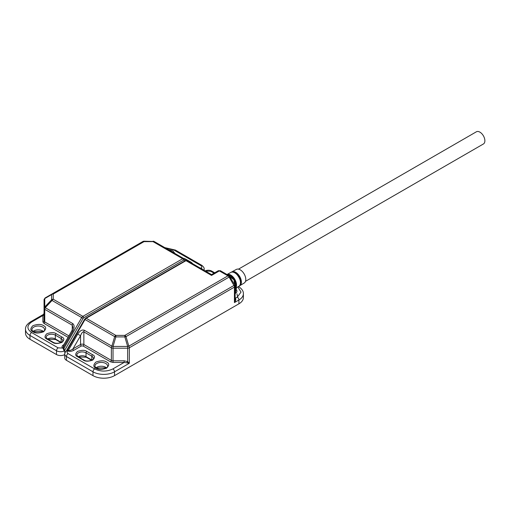 <?xml version="1.0" encoding="UTF-8"?>
<svg xmlns="http://www.w3.org/2000/svg" width="510" height="510" viewBox="0 0 510 510"><rect width="100%" height="100%" fill="white"/><g stroke="black" fill="none" stroke-linecap="round" stroke-linejoin="round"><path stroke-width="0.76" d="M239.305 285.976L244.226 283.018A7.854 4.539 -120 0 0 245.355 276.707A7.854 4.539 -120 0 0 240.242 269.835A7.854 4.539 -120 0 0 236.372 269.414L231.795 271.894A7.994 4.615 60 0 1 231.833 271.881A7.994 4.615 60 0 1 235.735 272.327A7.994 4.615 60 0 1 240.937 279.314A7.994 4.615 60 0 1 239.789 285.74A7.994 4.615 60 0 1 239.757 285.759M94.943 368.52L94.573 368.889M218.197 270.791L211.548 274.622L211.548 275.419L219.37 270.906L227.944 275.853L124.835 335.389L115.853 335.389L115.853 336.906L124.835 336.906L124.835 335.389A2.346 1.351 60 0 1 126.002 336.625A2.346 0.382 163.4 0 0 124.835 336.906L127.666 346.43A2.346 0.382 -16.6 0 1 128.839 346.15L126.002 336.625L229.117 277.096A2.346 1.351 -120 0 0 227.944 275.853A2.346 1.351 -60 0 1 229.117 275.738L220.543 270.791A2.346 1.351 120 0 0 219.37 270.906A2.346 1.351 -120 0 0 218.197 270.791L220.543 270.791M211.548 274.622L187.164 260.546A2.346 1.351 120 0 0 185.991 260.661L211.548 275.419M68.365 350.325A1.173 0.669 -60.7 0 1 67.785 350.95L67.773 350.944A1.173 0.676 -60.9 0 0 68.346 350.319L68.365 350.325C69.519 350.759 71.043 350.287 72.936 348.904L80.542 335.733C81.651 332.883 82.754 331.608 83.863 331.908L111.365 347.782A2.346 1.351 -60 0 1 111.849 346.15L114.68 336.625A2.346 0.382 16.6 0 1 115.853 336.906L113.022 346.43L113.022 348.183L127.666 348.183L127.666 346.43L113.022 346.43A2.346 0.382 16.6 0 0 111.849 346.15L84.348 330.27C82.135 329.447 79.923 330.722 77.711 334.101L68.346 350.319L67.365 350.109L85.03 319.509L114.68 336.625A2.346 1.351 -60 0 1 115.853 335.389L86.203 318.272L185.991 260.661A1.173 0.676 -120 0 0 185.404 260.604L85.616 318.208A1.173 0.676 60 0 1 86.203 318.272A2.346 1.351 120 0 0 85.03 319.509L84.603 319.26L85.616 318.208M235.123 298.191L235.263 298.273C236.124 299.026 235.849 300.46 234.434 302.583L235.123 299.593L235.123 286.142A2.346 1.351 180 0 1 234.434 287.098A2.346 1.351 -120 0 0 233.95 285.466L128.839 346.15A2.346 1.351 60 0 1 129.323 347.782L234.434 287.098L234.434 302.583L238.909 299.995L238.909 303.826L114.54 375.634A15.243 8.804 180 0 1 92.979 375.634L66.447 360.315A5.865 3.385 180 0 1 64.732 357.918L64.732 354.093A5.865 3.385 180 0 0 66.447 356.484L92.979 371.803L92.979 375.634M204.848 270.753A1.173 1.052 120 0 0 205.657 270.816L206.11 271.09A1.173 0.689 -59.3 0 1 205.536 271.148M237.826 286.945L241.026 292.134L237.252 297.126A2.346 1.351 -120 0 1 238.909 299.995A15.243 8.804 180 0 0 243.378 293.773L243.378 297.604A15.243 8.804 180 0 1 238.909 303.826M237.756 297.508L236.952 293.843M66.236 351.097L67.365 350.109A1.173 0.593 86 0 1 67.103 350.81L66.236 351.103C65.599 351.333 65.095 352.333 64.732 354.093M67.773 350.944L67.103 350.81M66.447 360.315L66.447 356.484A2.346 1.351 -60 0 1 68.104 353.608C66.874 352.767 66.765 351.881 67.785 350.95C69.513 351.677 71.508 351.473 73.765 350.344A1.173 0.676 -120 0 1 72.936 348.904L80.542 344.518L80.542 335.733L77.711 334.101M205.014 271.059L205.657 270.816M66.217 351.122A1.173 0.899 36.5 0 0 66.268 351.033L84.603 319.26M73.765 350.344L81.37 345.952L83.028 345.952L110.536 361.832L113.022 362.425L124.147 362.425L124.147 360.793L127.666 361.635L129.323 363.267L124.147 362.425L112.882 368.928A2.346 1.351 60 0 1 114.54 371.803L129.323 363.267L129.323 347.782A2.346 1.351 0 0 1 127.666 348.183L127.666 361.635A1.173 0.389 -60 0 0 127.079 362.648M238.47 269.152L476.385 131.79A7.038 4.061 60 0 1 479.904 132.141A7.038 4.061 60 0 1 484.5 138.337A7.038 4.061 60 0 1 483.423 143.973L245.508 281.335M53.238 294.053A2.346 1.912 180 0 0 51.58 294.614L51.58 299.797A2.346 1.912 0 0 1 53.238 299.236L53.238 294.053L144.043 241.625L153.025 241.625L153.025 241.23A2.346 2.218 -60 0 1 154.198 241.51L154.198 241.51A2.346 1.351 120 0 0 153.025 241.625L182.669 258.742L82.888 316.353L53.238 299.236A2.346 1.351 120 0 0 52.065 300.473L81.715 317.59A2.346 1.351 -60 0 1 82.888 316.353A1.173 0.676 60 0 1 83.716 317.787L183.498 260.183A1.173 0.676 -120 0 0 182.669 258.742A2.346 1.351 -60 0 1 183.842 258.627L154.198 241.51L144.043 241.198L144.043 241.625A2.346 1.351 -120 0 0 142.87 241.51L52.065 293.938A2.346 1.46 60 0 0 51.58 294.614L44.746 298.56A2.346 1.912 180 0 0 44.058 299.912L44.058 308.365A2.346 1.912 0 0 1 44.746 307.014A2.346 0.382 43.4 0 0 45.231 307.689L52.065 300.473A2.346 0.382 43.4 0 1 51.58 299.797L44.746 307.014L44.746 298.56A2.346 1.46 60 0 1 45.231 297.885L52.065 293.938A2.346 1.351 60 0 1 53.238 294.053M142.87 241.51A2.346 2.218 60 0 1 144.043 241.23L142.87 241.51L45.231 297.885L44.058 299.912M72.739 331.226L71.878 330.735L63.259 345.665L63.361 347.438L72.739 331.226C74.556 327.624 74.556 325.074 72.739 323.57L45.231 307.689A2.346 1.351 120 0 0 44.746 309.321L72.254 325.201L72.936 327.28L71.878 330.735M64.789 353.449L64.789 350.179L83.13 318.412L81.715 317.59L64.05 348.196A1.173 0.593 -26 0 1 63.221 348.566L62.762 348.05A1.173 0.689 120.7 0 0 63.361 347.438L64.05 348.196L64.209 349.841L64.789 350.179L64.139 351.065L63.221 348.566M63.865 349.987L64.209 349.841L64.139 351.065A5.865 3.385 180 0 1 56.495 350.74L56.495 354.571A5.865 3.385 0 0 0 64.732 354.603M56.495 354.571L29.962 339.252A15.243 8.804 180 0 1 25.5 333.03L25.5 329.199A15.243 8.804 180 0 0 29.962 335.421L56.495 350.74A2.346 1.351 120 0 1 58.159 347.865L31.62 332.545C26.705 329.039 26.705 325.527 31.62 322.014L42.891 315.512L43.471 314.383A1.173 1.173 -0 0 0 44.058 313.363L43.471 314.383L30.453 321.899A2.346 1.351 60 0 1 31.62 322.014M183.842 258.627L187.151 260.54L183.842 258.627A1.173 0.956 120 0 1 184.084 260.125L185.162 260.744M199.697 267.782L201.093 268.19A1.173 0.663 120 0 1 200.538 268.266A1.173 0.669 119.3 0 0 201.093 268.19L201.769 268.572L201.514 268.834M68.907 335.88L44.746 321.938L44.746 309.321A2.346 1.351 0 0 1 44.058 308.365L44.058 320.975A1.173 0.956 0 0 1 42.891 321.938L42.891 315.512A1.173 0.956 0 0 0 44.058 314.555M63.858 344.62A1.173 0.676 60 0 1 63.82 344.601C61.863 345.901 61.506 347.055 62.762 348.05L58.159 347.865M201.769 268.572L202.795 269.777M231.763 271.913A7.994 4.615 60 0 1 231.795 271.894L231.349 272.2M240.331 284.013A7.86 4.539 -120 0 0 233.567 272.289M231.744 272.104L231.744 272.104A7.841 4.526 60 0 1 239.496 276.681A7.841 4.526 60 0 1 239.585 285.683M227.001 274.514A8.147 4.705 60 0 1 230.762 275.075A8.147 4.705 60 0 1 236.002 281.979A8.147 4.705 60 0 1 235.123 288.583L238.865 286.308C244.271 283.719 235.869 269.082 230.883 272.391L230.845 272.416A8.02 4.635 60 0 1 230.877 272.397A8.02 4.635 60 0 1 234.798 272.844A8.02 4.635 60 0 1 240.019 279.856A8.02 4.635 60 0 1 238.865 286.308A8.02 4.635 60 0 1 238.712 286.397M235.48 286.856A8.007 4.622 -120 0 0 228.678 275.068M227.218 274.641A7.988 4.609 60 0 1 234.594 279.512A7.988 4.609 60 0 1 235.123 288.335M227.524 274.82A8.173 4.718 60 0 1 229.812 275.598A8.173 4.718 60 0 1 235.123 287.978M106.469 367.799A6.33 3.653 0 0 0 105.748 367.302A6.33 3.653 0 0 0 96.078 367.799M235.123 293.887L236.519 287.742M235.123 288.807A6.33 3.653 180 0 1 236.952 291.382L236.602 292.358L235.123 293.55M106.577 362.036C104.371 360.417 100.833 360.417 95.963 362.036C93.158 364.848 93.158 366.888 95.963 368.163C98.175 369.788 101.713 369.788 106.577 368.163C109.389 365.351 109.389 363.311 106.577 362.036M94.943 366.059A6.33 3.653 180 0 1 98.851 362.68A6.33 3.653 180 0 1 105.748 363.471A6.33 3.653 180 0 1 107.604 366.059C108.458 368.15 100.272 370.725 96.549 368.105C95.561 367.461 95.026 366.779 94.943 366.059M229.972 276.599L229.117 277.096L233.95 285.466L234.81 284.969L229.117 275.738M237.252 297.126L235.263 298.273A1.173 0.676 -60 0 1 235.123 298.344M206.097 271.078A1.173 0.689 -60 0 1 205.517 271.141M124.147 360.793L113.022 360.793L113.022 348.183A2.346 1.351 -0 0 1 111.365 347.782L111.365 360.398L83.863 344.518L83.863 331.908A2.346 1.351 -60 0 1 84.348 330.27M114.54 375.634L114.54 371.803A15.243 8.804 180 0 1 92.979 371.803A2.346 1.351 -60 0 1 94.637 368.928L68.104 353.608M206.818 271.894L206.11 271.09L210.719 271.275L214.034 273.188M210.719 271.275A2.346 1.351 -60 0 1 211.892 271.161C209.801 270.083 207.615 269.962 205.326 270.791L204.829 270.746M78.604 356.974L86.26 357.21A1.173 0.676 -60 0 1 86.018 356.675A5.393 3.111 0 0 0 78.234 356.764M92.648 354.762A1.173 0.676 120 0 0 91.819 356.197L91.819 360.028L86.018 356.675L86.018 352.844L91.819 356.197A5.393 3.111 180 0 1 93.4 358.396C94.363 359.869 87.255 362.406 83.946 360.066A1.173 0.676 120 0 0 83.359 360.124C85.291 361.539 88.389 361.539 92.648 360.124C95.109 357.663 95.109 355.878 92.648 354.762L86.847 351.409C84.915 349.987 81.817 349.987 77.558 351.409C75.097 353.87 75.097 355.655 77.558 356.77L83.359 360.124M235.818 293.123A6.33 3.653 0 0 0 235.123 292.638M83.028 345.952A1.173 0.676 -60 0 0 83.863 344.518A2.346 1.351 0 0 0 80.542 344.518A1.173 0.676 -120 0 0 81.37 345.952M112.882 368.928C106.8 371.771 100.719 371.771 94.637 368.928M77.558 356.77A1.173 0.676 120 0 1 78.145 356.713L76.806 355.049A5.393 3.111 180 0 1 80.14 352.168A5.393 3.111 180 0 1 86.018 352.844A1.173 0.676 -60 0 1 86.847 351.409M113.022 362.425L113.022 360.793A2.346 1.351 0 0 1 111.365 360.398A1.173 0.676 -60 0 1 110.536 361.832M43.452 331.417A6.33 3.653 0 0 0 42.732 330.92A6.33 3.653 0 0 0 33.061 331.417M32.952 331.781C35.158 333.406 38.696 333.406 43.56 331.781C46.372 328.969 46.372 326.929 43.56 325.654C41.355 324.035 37.816 324.035 32.952 325.654C30.141 328.465 30.141 330.505 32.952 331.781M42.732 327.089A6.33 3.653 180 0 1 44.587 329.677C45.441 331.768 37.255 334.343 33.539 331.723C32.544 331.079 32.009 330.397 31.926 329.677A6.33 3.653 180 0 1 35.834 326.298A6.33 3.653 180 0 1 42.732 327.089M175.064 253.559L172.909 250.977L168.44 249.734M83.13 318.412L83.716 317.787M183.498 260.183L184.084 260.125M62.781 348.062A1.173 0.676 120.9 0 0 63.374 347.444M72.254 330.015L72.254 325.201A2.346 1.351 -60 0 1 72.739 323.57M204.147 270.351L204.147 268.878A5.865 3.385 180 0 1 203.739 270.115M29.962 339.252L29.962 335.421A2.346 1.351 120 0 1 31.62 332.545M47.921 339.265L55.577 339.501A1.173 0.676 -60 0 1 55.335 338.965A5.393 3.111 0 0 0 47.557 339.054M61.971 337.046A1.173 0.676 -60 0 0 61.143 338.487L61.143 342.312L55.335 338.965L55.335 335.134L61.143 338.487A5.393 3.111 180 0 1 62.724 340.686C64.368 341.094 58.019 345.034 53.27 342.35A1.173 0.676 120 0 0 52.683 342.408C54.615 343.829 57.713 343.829 61.971 342.408C64.432 339.953 64.432 338.162 61.971 337.046L56.164 333.699C54.232 332.278 51.14 332.278 46.882 333.699C44.421 336.154 44.421 337.945 46.882 339.061L52.683 342.408M204.147 268.878C204.351 268.05 203.617 266.896 201.941 265.41A2.346 1.351 120 0 0 200.774 265.531C202.005 266.373 202.113 267.259 201.093 268.19M44.058 320.975A2.346 1.351 0 0 0 44.746 321.938A1.173 0.676 120 0 1 43.917 323.372L68.079 337.32M42.891 321.938L43.917 323.372M201.941 265.41L175.408 250.091A2.346 1.351 120 0 0 174.235 250.212L200.774 265.531M165.489 248.032L174.235 250.212M46.882 339.061A1.173 0.676 120 0 1 47.468 339.003L46.129 337.333A5.393 3.111 180 0 1 49.457 334.458A5.393 3.111 180 0 1 55.335 335.134A1.173 0.676 120 0 1 56.164 333.699M192.914 263.861L191.32 262.369L185.512 259.016L182.924 258.098M185.512 259.016A1.173 0.676 120 0 0 185.117 259.367M190.925 262.714A1.173 0.676 -60 0 1 191.32 262.369M230.845 272.416L226.988 274.507M227.479 274.794L233.982 279.862L235.123 288.029M96.333 367.971L105.991 367.837M235.123 293.04L235.563 293.295M185.404 260.604L187.164 260.546M234.81 284.969L235.123 286.142M86.26 357.21L91.609 360.302M243.378 293.773C243.544 291.216 241.899 288.781 238.425 286.473M214.723 272.793L211.892 271.161M78.145 356.713L83.946 360.066M42.974 331.455L33.316 331.589M55.577 339.501L60.926 342.586M164.743 247.599L175.408 250.091M30.453 321.899C26.979 324.207 25.328 326.642 25.5 329.199M47.468 339.003L53.27 342.35"/></g></svg>
